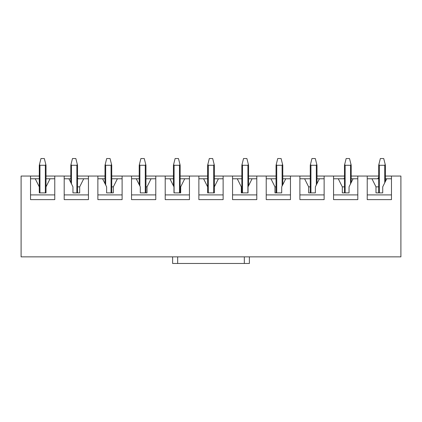 <?xml version="1.0" encoding="UTF-8"?>
<svg xmlns="http://www.w3.org/2000/svg" width="422" height="422" viewBox="0 0 422 422"><rect width="100%" height="100%" fill="white"/><g stroke="black" fill="none" stroke-linecap="round" stroke-linejoin="round"><path stroke-width="0.63" d="M367.23 176.048L378.676 176.048L357.803 176.048L367.23 176.048L367.23 199.622L367.23 176.048M385.413 176.048L400.9 176.048L391.474 176.048L391.474 199.622L367.23 199.622L391.474 199.622L391.474 176.048L385.413 176.048M21.1 176.048L39.283 176.048L21.1 176.048L21.1 256.861L172.614 256.861L21.1 256.861L21.1 176.048M46.014 176.048L70.796 176.048L54.77 176.048L54.77 199.622L30.526 199.622L30.526 176.048L30.526 199.622L54.77 199.622L54.77 176.048L46.014 176.048M77.532 176.048L105.004 176.048L88.441 176.048L88.441 199.622L64.197 199.622L64.197 176.048L64.197 199.622L88.441 199.622L88.441 176.048L77.532 176.048M111.74 176.048L139.213 176.048L122.111 176.048L122.111 199.622L97.867 199.622L97.867 176.048L97.867 199.622L122.111 199.622L122.111 176.048L111.74 176.048M145.949 176.048L173.426 176.048L155.781 176.048L155.781 199.622L131.537 199.622L131.537 176.048L131.537 199.622L155.781 199.622L155.781 176.048L145.949 176.048M180.157 176.048L207.635 176.048L189.452 176.048L189.452 199.622L165.208 199.622L165.208 176.048L165.208 199.622L189.452 199.622L189.452 176.048L180.157 176.048M214.365 176.048L241.843 176.048L223.122 176.048L223.122 199.622L198.878 199.622L198.878 176.048L198.878 199.622L223.122 199.622L223.122 176.048L214.365 176.048M248.574 176.048L276.051 176.048L256.792 176.048L256.792 199.622L232.548 199.622L232.548 176.048L232.548 199.622L256.792 199.622L256.792 176.048L248.574 176.048M282.787 176.048L310.26 176.048L290.463 176.048L290.463 199.622L266.219 199.622L266.219 176.048L266.219 199.622L290.463 199.622L290.463 176.048L282.787 176.048M316.996 176.048L344.468 176.048L324.133 176.048L324.133 199.622L299.889 199.622L299.889 176.048L299.889 199.622L324.133 199.622L324.133 176.048L316.996 176.048M351.204 176.048L357.803 176.048L357.803 199.622L333.559 199.622L333.559 176.048L333.559 199.622L357.803 199.622L357.803 176.048L351.204 176.048M378.676 186.856L375.986 186.856L375.986 192.886L375.986 186.856L371.946 178.775L367.23 178.775L378.676 178.775L371.946 178.775L375.986 186.856L378.676 186.856M382.717 192.886L382.717 186.856L382.717 192.886L375.986 192.886L382.717 192.886M344.468 186.856L342.316 186.856L342.316 192.886L342.316 186.856L338.275 178.775L333.559 178.775L344.468 178.775L338.275 178.775L342.316 186.856L344.468 186.856M349.047 192.886L349.047 186.856L349.047 192.886L342.316 192.886L349.047 192.886M310.26 186.856L308.646 186.856L308.646 192.886L308.646 186.856L304.605 178.775L299.889 178.775L310.26 178.775L304.605 178.775L308.646 186.856L310.26 186.856M315.376 192.886L315.376 186.856L315.376 192.886L308.646 192.886L315.376 192.886M276.051 186.856L274.975 186.856L274.975 192.886L274.975 186.856L270.935 178.775L266.219 178.775L276.051 178.775L270.935 178.775L274.975 186.856L276.051 186.856M281.706 192.886L281.706 186.856L281.706 192.886L274.975 192.886L281.706 192.886M241.843 186.856L241.305 186.856L241.305 192.886L241.305 186.856L237.264 178.775L232.548 178.775L241.843 178.775L237.264 178.775L241.305 186.856L241.843 186.856M248.036 192.886L248.036 186.856L248.036 192.886L241.305 192.886L248.036 192.886M207.635 186.856L207.635 192.886L207.635 186.856L203.594 178.775L198.878 178.775L207.635 178.775L203.594 178.775L207.635 186.856L207.83 164.485L208.304 165.276L208.304 192.886L208.304 165.276L213.696 165.276L208.304 165.276L207.83 164.485L209.317 158.54L212.683 158.54L214.365 165.276L214.365 192.886L214.365 186.856L218.406 178.775L214.365 186.856L214.365 165.276L212.683 158.54L209.317 158.54L207.635 165.276L207.635 186.856M180.695 186.856L180.157 186.856L180.695 186.856L180.695 192.886L180.695 186.856L184.736 178.775L180.695 186.856M173.964 186.856L173.964 192.886L173.964 186.856L169.924 178.775L165.208 178.775L173.426 178.775L169.924 178.775L173.964 186.856M147.025 186.856L145.949 186.856L147.025 186.856L147.025 192.886L147.025 186.856L151.065 178.775L147.025 186.856M140.294 186.856L140.294 192.886L140.294 186.856L136.253 178.775L131.537 178.775L139.213 178.775L136.253 178.775L140.294 186.856M113.354 186.856L111.74 186.856L113.354 186.856L113.354 192.886L113.354 186.856L117.395 178.775L113.354 186.856M106.624 186.856L106.624 192.886L106.624 186.856L102.583 178.775L97.867 178.775L105.004 178.775L102.583 178.775L106.624 186.856M79.684 186.856L77.532 186.856L79.684 186.856L79.684 192.886L79.684 186.856L83.725 178.775L79.684 186.856M72.953 186.856L72.953 192.886L72.953 186.856L68.913 178.775L64.197 178.775L70.796 178.775L68.913 178.775L72.953 186.856M39.283 186.856L39.283 192.886L39.283 186.856L35.242 178.775L30.526 178.775L39.283 178.775L35.242 178.775L39.283 186.856L39.478 164.485L39.953 165.276L39.953 192.886L39.953 165.276L45.344 165.276L39.953 165.276L39.478 164.485L40.966 158.54L44.331 158.54L46.014 165.276L46.014 192.886L46.014 186.856L50.054 178.775L46.014 186.856L46.014 165.276L44.331 158.54L40.966 158.54L39.283 165.276L39.283 186.856M400.9 256.861L249.386 256.861L400.9 256.861L400.9 176.048L400.9 256.861M30.526 194.906L54.77 194.906L30.526 194.906M54.77 178.775L50.054 178.775L54.77 178.775M46.014 192.886L39.283 192.886L46.014 192.886M46.014 178.775L50.054 178.775L46.014 178.775M64.197 194.906L88.441 194.906L64.197 194.906M88.441 178.775L83.725 178.775L88.441 178.775M79.684 192.886L72.953 192.886L79.684 192.886M77.532 178.775L83.725 178.775L77.532 178.775M78.001 178.775L77.532 177.609L78.001 178.775M97.867 194.906L122.111 194.906L97.867 194.906M122.111 178.775L117.395 178.775L122.111 178.775M113.354 192.886L106.624 192.886L113.354 192.886M111.74 178.775L117.395 178.775L111.74 178.775M131.537 194.906L155.781 194.906L131.537 194.906M155.781 178.775L151.065 178.775L155.781 178.775M147.025 192.886L140.294 192.886L147.025 192.886M145.949 178.775L151.065 178.775L145.949 178.775M165.208 194.906L189.452 194.906L165.208 194.906M189.452 178.775L184.736 178.775L189.452 178.775M180.695 192.886L173.964 192.886L180.695 192.886M180.157 178.775L184.736 178.775L180.157 178.775M198.878 194.906L223.122 194.906L198.878 194.906M223.122 178.775L218.406 178.775L223.122 178.775M214.365 192.886L207.635 192.886L214.365 192.886M214.365 178.775L218.406 178.775L214.365 178.775M232.548 194.906L256.792 194.906L232.548 194.906M256.792 178.775L252.076 178.775L248.036 186.856L252.076 178.775L256.792 178.775M248.574 178.775L252.076 178.775L248.574 178.775M266.219 194.906L290.463 194.906L266.219 194.906M290.463 178.775L285.747 178.775L281.706 186.856L285.747 178.775L290.463 178.775M282.787 178.775L285.747 178.775L282.787 178.775M299.889 194.906L324.133 194.906L299.889 194.906M324.133 178.775L319.417 178.775L315.376 186.856L319.417 178.775L324.133 178.775M316.996 178.775L319.417 178.775L316.996 178.775M333.559 194.906L357.803 194.906L333.559 194.906M357.803 178.775L353.087 178.775L349.047 186.856L353.087 178.775L357.803 178.775M351.204 178.775L353.087 178.775L351.204 178.775M367.23 194.906L391.474 194.906L367.23 194.906M391.474 178.775L386.758 178.775L382.717 186.856L386.758 178.775L391.474 178.775M385.413 178.775L386.758 178.775L385.413 178.775M45.344 192.886L45.344 165.276L45.819 164.485L45.344 165.276L45.344 192.886M70.796 182.547L70.796 165.276L70.996 164.485L71.471 165.276L71.471 183.892L71.471 165.276L76.857 165.276L71.471 165.276L70.996 164.485L72.478 158.54L75.849 158.54L77.532 165.276L77.532 192.886L77.532 165.276L75.849 158.54L72.478 158.54L70.796 165.276L70.796 182.547M76.857 192.886L76.857 165.276L77.331 164.485L76.857 165.276L76.857 192.886M105.004 183.623L105.004 165.276L105.205 164.485L105.679 165.276L105.679 184.973L105.679 165.276L111.065 165.276L105.679 165.276L105.205 164.485L106.692 158.54L110.058 158.54L111.74 165.276L111.74 192.886L111.74 165.276L110.058 158.54L106.692 158.54L105.004 165.276L105.004 183.623M111.065 192.886L111.065 165.276L111.545 164.485L111.065 165.276L111.065 192.886M139.213 184.699L139.213 165.276L139.413 164.485L139.888 165.276L139.888 186.049L139.888 165.276L145.273 165.276L139.888 165.276L139.413 164.485L140.901 158.54L144.266 158.54L145.949 165.276L145.949 192.886L145.949 165.276L144.266 158.54L140.901 158.54L139.213 165.276L139.213 184.699M145.273 192.886L145.273 165.276L145.754 164.485L145.273 165.276L145.273 192.886M173.426 185.78L173.426 165.276L173.621 164.485L174.096 165.276L174.096 192.886L174.096 165.276L179.487 165.276L174.096 165.276L173.621 164.485L175.109 158.54L178.474 158.54L180.157 165.276L180.157 192.886L180.157 165.276L178.474 158.54L175.109 158.54L173.426 165.276L173.426 185.78M179.487 192.886L179.487 165.276L179.962 164.485L179.487 165.276L179.487 192.886M213.696 192.886L213.696 165.276L214.17 164.485L213.696 165.276L213.696 192.886M241.843 192.886L241.843 165.276L242.038 164.485L242.513 165.276L242.513 192.886L242.513 165.276L247.904 165.276L242.513 165.276L242.038 164.485L243.526 158.54L246.891 158.54L248.574 165.276L248.574 185.78L248.574 165.276L246.891 158.54L243.526 158.54L241.843 165.276L241.843 192.886M247.904 192.886L247.904 165.276L248.379 164.485L247.904 165.276L247.904 192.886M276.051 192.886L276.051 165.276L276.246 164.485L276.726 165.276L276.726 192.886L276.726 165.276L282.112 165.276L276.726 165.276L276.246 164.485L277.734 158.54L281.099 158.54L282.787 165.276L282.787 184.699L282.787 165.276L281.099 158.54L277.734 158.54L276.051 165.276L276.051 192.886M282.112 186.049L282.112 165.276L282.587 164.485L282.112 165.276L282.112 186.049M310.26 192.886L310.26 165.276L310.455 164.485L310.935 165.276L310.935 192.886L310.935 165.276L316.321 165.276L310.935 165.276L310.455 164.485L311.942 158.54L315.308 158.54L316.996 165.276L316.996 183.623L316.996 165.276L315.308 158.54L311.942 158.54L310.26 165.276L310.26 192.886M316.321 184.973L316.321 165.276L316.795 164.485L316.321 165.276L316.321 184.973M344.468 192.886L344.468 165.276L344.668 164.485L345.143 165.276L345.143 192.886L345.143 165.276L350.529 165.276L345.143 165.276L344.668 164.485L346.151 158.54L349.522 158.54L351.204 165.276L351.204 182.547L351.204 165.276L349.522 158.54L346.151 158.54L344.468 165.276L344.468 192.886M350.529 183.892L350.529 165.276L351.004 164.485L350.529 165.276L350.529 183.892M378.676 192.886L378.676 165.276L378.877 164.485L379.352 165.276L379.352 192.886L379.352 165.276L384.737 165.276L379.352 165.276L378.877 164.485L380.359 158.54L383.73 158.54L385.413 165.276L385.413 181.471L385.413 165.276L383.73 158.54L380.359 158.54L378.676 165.276L378.676 192.886M384.737 182.816L384.737 165.276L385.212 164.485L384.737 165.276L384.737 182.816M172.614 256.861L249.386 256.861L249.386 263.46L244.333 263.46L244.333 256.861L177.667 256.861L177.667 263.46L244.333 263.46L172.614 263.46L172.614 256.861L172.614 263.46L177.667 263.46L177.667 256.861L172.614 256.861M244.333 263.46L249.386 263.46L249.386 256.861L244.333 256.861L244.333 263.46M343.999 178.775L344.468 177.609M377.669 178.775L378.676 177.235"/></g></svg>
